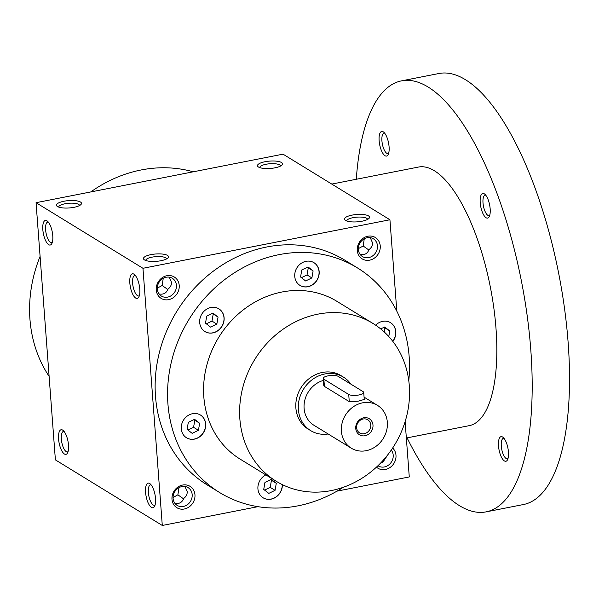 <?xml version="1.0" encoding="UTF-8"?>
<svg xmlns="http://www.w3.org/2000/svg" width="599" height="599" viewBox="0 0 599 599"><rect width="100%" height="100%" fill="white"/><g stroke="black" fill="none" stroke-linecap="round" stroke-linejoin="round"><path stroke-width="0.9" d="M276.184 481.244L240.139 459.126A92.553 81.943 -58.5 0 1 203.825 396.882A92.553 81.943 -58.5 0 1 246.211 307.691A92.553 81.943 -58.5 0 1 336.945 301.357L372.997 323.475A92.553 81.943 -58.5 0 1 394.434 445.214A92.553 81.943 -58.5 0 1 276.184 481.244A92.553 81.943 -58.5 0 1 239.87 419.008A92.553 81.943 -58.5 0 1 282.264 329.809A92.553 81.943 -58.5 0 1 372.997 323.475M375.663 325.19A13.335 11.808 -58.5 0 1 376.666 324.261A13.335 11.808 -58.5 0 1 390.57 322.711A13.335 11.808 -58.5 0 1 392.862 341.415M282.369 484.636A13.335 11.808 -58.5 0 1 275.982 497.073A13.335 11.808 -58.5 0 1 263.156 497.814A13.335 11.808 -58.5 0 1 257.982 486.246A13.335 11.808 -58.5 0 1 265.844 474.895M200.418 436.214A13.335 11.808 -58.5 0 1 186.521 437.772A13.335 11.808 -58.5 0 1 183.429 420.228A13.335 11.808 -58.5 0 1 200.463 415.04A13.335 11.808 -58.5 0 1 200.418 436.214M206.633 332.4A13.335 11.808 -58.5 0 1 204.933 331.561A13.335 11.808 -58.5 0 1 201.841 314.018A13.335 11.808 -58.5 0 1 218.875 308.829A13.335 11.808 -58.5 0 1 222.491 325.437A13.335 11.808 -58.5 0 1 206.633 332.4M294.753 276.424A13.335 11.808 -58.5 0 1 300.855 263.575A13.335 11.808 -58.5 0 1 313.928 262.661A13.335 11.808 -58.5 0 1 317.021 280.205A13.335 11.808 -58.5 0 1 299.987 285.394A13.335 11.808 -58.5 0 1 294.753 276.424M343.339 487.264A131.773 116.67 -58.5 0 1 219.631 492.55A131.773 116.67 -58.5 0 1 167.93 403.936A131.773 116.67 -58.5 0 1 228.279 276.948A131.773 116.67 -58.5 0 1 357.461 267.925A131.773 116.67 -58.5 0 1 408.78 380.612M379.908 463.791L383.225 461.694L387.98 454.559M219.631 492.55L207.202 484.92A131.773 116.67 -58.5 0 1 155.493 396.313A131.773 116.67 -58.5 0 1 215.842 269.318A131.773 116.67 -58.5 0 1 345.031 260.303L357.461 267.925M310.671 430.621L308.186 429.101A31.373 27.779 -58.5 0 1 295.876 408.001A31.373 27.779 -58.5 0 1 310.245 377.767A31.373 27.779 -58.5 0 1 341.003 375.618L343.489 377.145A31.373 27.779 121.5 0 0 303.401 389.357A31.373 27.779 121.5 0 0 310.671 430.621A31.373 27.779 121.5 0 0 328.155 433.99M49.118 376.397A131.773 116.67 -58.5 0 1 29.95 319.274A131.773 116.67 -58.5 0 1 40.096 256.394M90.786 191.935A131.773 116.67 -58.5 0 1 193.252 171.801M36.052 202.694L142.959 268.285L162.292 525.465L55.393 459.875L36.052 202.694L283.035 154.16L389.934 219.758L396.808 311.143M405.119 421.674L409.274 476.939L336.982 491.143M139.784 289.16A12.549 4.522 -101.1 0 0 134.288 274.409A12.549 4.522 -101.1 0 0 130.372 286.981A12.549 4.522 -101.1 0 0 138.758 297.126A12.549 4.522 -101.1 0 0 139.784 289.16M42.829 229.664A12.549 4.522 78.9 0 1 47.276 221.024A12.549 4.522 78.9 0 1 52.233 231.843A12.549 4.522 78.9 0 1 51.746 243.741A12.549 4.522 78.9 0 1 46.557 242.34A12.549 4.522 78.9 0 1 42.829 229.664M155.523 498.495A12.549 4.522 -101.1 0 0 150.035 483.745A12.549 4.522 -101.1 0 0 146.111 496.309A12.549 4.522 -101.1 0 0 154.497 506.462A12.549 4.522 -101.1 0 0 155.523 498.495M58.567 439A12.549 4.522 78.9 0 1 63.022 430.352A12.549 4.522 78.9 0 1 67.972 441.178A12.549 4.522 78.9 0 1 67.485 453.069A12.549 4.522 78.9 0 1 62.296 451.676A12.549 4.522 78.9 0 1 58.567 439M167.473 255.414A12.549 3.684 -4.3 0 0 151.442 254.538A12.549 3.684 -4.3 0 0 144.164 259.696A12.549 3.684 -4.3 0 0 156.264 261.344A12.549 3.684 -4.3 0 0 167.982 257.907A12.549 3.684 -4.3 0 0 167.473 255.414M57.489 206.535A12.549 3.684 175.7 0 1 57.152 206.303A12.549 3.684 175.7 0 1 68.698 200.605A12.549 3.684 175.7 0 1 80.97 204.514A12.549 3.684 175.7 0 1 69.716 207.92A12.549 3.684 175.7 0 1 57.489 206.535M368.505 215.91A12.549 3.684 -4.3 0 0 352.474 215.041A12.549 3.684 -4.3 0 0 345.189 220.192A12.549 3.684 -4.3 0 0 357.289 221.847A12.549 3.684 -4.3 0 0 369.006 218.403A12.549 3.684 -4.3 0 0 368.505 215.91M258.513 167.039A12.549 3.684 175.7 0 1 258.176 166.807A12.549 3.684 175.7 0 1 269.722 161.101A12.549 3.684 175.7 0 1 281.994 165.017A12.549 3.684 175.7 0 1 270.741 168.416A12.549 3.684 175.7 0 1 258.513 167.039M389.934 219.758L142.959 268.285M257.944 506.672L162.292 525.465M376.464 467.123A12.549 11.111 121.5 0 0 389.395 467.924A12.549 11.111 121.5 0 0 395.984 455.27A12.549 11.111 121.5 0 0 392.644 448.037M194.96 494.774A12.549 11.111 121.5 0 0 176.945 487.796A12.549 11.111 121.5 0 0 178.502 508.514A12.549 11.111 121.5 0 0 194.96 494.774M380.245 245.942A12.549 11.111 121.5 0 0 362.238 238.964A12.549 11.111 121.5 0 0 363.795 259.681A12.549 11.111 121.5 0 0 380.245 245.942M179.213 285.438A12.549 11.111 121.5 0 0 161.206 278.468A12.549 11.111 121.5 0 0 162.763 299.186A12.549 11.111 121.5 0 0 179.213 285.438M135.367 275.51A10.43 3.759 -101.1 0 0 134.745 275.495A10.43 3.759 -101.1 0 0 133.068 286.449A10.43 3.759 -101.1 0 0 138.766 295.958A10.43 3.759 -101.1 0 0 139.335 295.704M52.323 242.31A10.43 3.759 78.9 0 1 51.754 242.565A10.43 3.759 78.9 0 1 45.606 229.799A10.43 3.759 78.9 0 1 47.733 222.102A10.43 3.759 78.9 0 1 48.354 222.124M151.105 484.846A10.43 3.759 -101.1 0 0 150.484 484.831A10.43 3.759 -101.1 0 0 148.807 495.785A10.43 3.759 -101.1 0 0 154.505 505.294A10.43 3.759 -101.1 0 0 155.074 505.039M68.061 451.646A10.43 3.759 78.9 0 1 67.492 451.901A10.43 3.759 78.9 0 1 61.353 439.134A10.43 3.759 78.9 0 1 63.472 431.437A10.43 3.759 78.9 0 1 64.093 431.452M166.537 258.933A10.43 3.062 -4.3 0 0 166.537 258.91A10.43 3.062 -4.3 0 0 165.683 257.817A10.43 3.062 -4.3 0 0 153.913 256.844A10.43 3.062 -4.3 0 0 145.744 260.475A10.43 3.062 -4.3 0 0 145.744 260.498M58.732 207.104A10.43 3.062 175.7 0 1 58.732 207.082A10.43 3.062 175.7 0 1 68.9 203.248A10.43 3.062 175.7 0 1 79.525 205.517A10.43 3.062 175.7 0 1 79.525 205.539M367.569 219.436A10.43 3.062 -4.3 0 0 367.561 219.414A10.43 3.062 -4.3 0 0 366.708 218.321A10.43 3.062 -4.3 0 0 354.945 217.347A10.43 3.062 -4.3 0 0 346.769 220.971A10.43 3.062 -4.3 0 0 346.769 221.001M259.756 167.608A10.43 3.062 175.7 0 1 259.756 167.585A10.43 3.062 175.7 0 1 269.924 163.744A10.43 3.062 175.7 0 1 280.549 166.02A10.43 3.062 175.7 0 1 280.557 166.043M163.25 278.295L162.142 285.506L157.312 288.134M159.132 293.967C163.497 294.76 166.447 293.136 167.982 289.085C170.445 287.258 171.606 284.974 171.464 282.256L169.225 277.165M167.84 289.504L162.142 285.506M377.46 245.807A10.43 9.232 121.5 0 0 373.372 238.791A10.43 9.232 121.5 0 0 360.051 242.85A10.43 9.232 121.5 0 0 362.462 256.567A10.43 9.232 121.5 0 0 372.683 255.855A10.43 9.232 121.5 0 0 377.46 245.807M364.274 238.799L363.166 246.002L358.344 248.637M176.435 285.304A10.43 9.232 121.5 0 0 172.34 278.288A10.43 9.232 121.5 0 0 159.02 282.354A10.43 9.232 121.5 0 0 161.438 296.063A10.43 9.232 121.5 0 0 171.658 295.352A10.43 9.232 121.5 0 0 176.435 285.304M360.164 254.463C364.521 255.264 367.472 253.639 369.014 249.588C371.477 247.754 372.63 245.478 372.488 242.752L370.257 237.661M368.864 250.008L363.166 246.002M178.989 487.631L177.881 494.834L173.059 497.469M192.174 494.639A10.43 9.232 121.5 0 0 188.079 487.623A10.43 9.232 121.5 0 0 174.758 491.682A10.43 9.232 121.5 0 0 177.177 505.399A10.43 9.232 121.5 0 0 187.397 504.687A10.43 9.232 121.5 0 0 192.174 494.639M377.939 465.73A10.43 9.232 121.5 0 0 378.201 465.902A10.43 9.232 121.5 0 0 388.429 465.183A10.43 9.232 121.5 0 0 393.199 455.135A10.43 9.232 121.5 0 0 391.282 450.059M308.051 266.944L313.105 270.905L311.892 277.914L305.617 280.961L300.563 277L301.776 269.992L308.051 266.944M307.399 267.259L313.105 270.905M308.253 267.933L307.04 274.941L311.892 277.914M307.04 274.941L301.417 277.666M206.722 316.152L212.997 313.112L218.051 317.073L216.838 324.081L210.563 327.129L205.509 323.161L206.722 316.152M212.346 313.427L218.051 317.073M213.207 314.093L211.986 321.101L216.838 324.081M211.986 321.101L206.363 323.834M187.098 429.378L188.311 422.37L194.585 419.322L199.639 423.283L198.426 430.292L192.152 433.339L187.098 429.378M193.934 419.637L199.639 423.283M194.787 420.311L193.574 427.319L198.426 430.292M193.574 427.319L187.951 430.045M268.794 493.381L263.732 489.42L264.953 482.412L271.22 479.365L276.281 483.326L275.061 490.334L268.794 493.381M270.576 479.679L276.281 483.326M271.429 480.353L270.216 487.361L275.061 490.334M270.216 487.361L264.593 490.094M384.041 327.301L389.747 330.947L388.773 336.533M384.895 327.975L384.206 331.943M380.702 328.926L384.685 326.987L389.747 330.947M313.869 262.624A13.335 11.808 -58.5 0 1 316.893 280.122A13.335 11.808 -58.5 0 1 299.919 285.356M218.815 308.792A13.335 11.808 -58.5 0 1 222.349 325.399A13.335 11.808 -58.5 0 1 206.505 332.325A13.335 11.808 -58.5 0 1 204.865 331.524M200.403 415.002A13.335 11.808 -58.5 0 1 200.298 436.139A13.335 11.808 -58.5 0 1 186.454 437.734M282.241 484.576A13.335 11.808 -58.5 0 1 275.884 496.983A13.335 11.808 -58.5 0 1 263.096 497.776M390.511 322.666A13.335 11.808 -58.5 0 1 392.772 341.295M174.878 503.295C179.236 504.096 182.186 502.471 183.721 498.42C186.184 496.586 187.345 494.31 187.202 491.584L184.964 486.493M177.881 494.834L183.579 498.84M331.794 184.08L418.387 167.069A131.773 47.463 78.9 0 1 490.371 287.213A131.773 47.463 78.9 0 1 469.197 425.664L406.347 438.011M356.285 179.273A219.616 79.113 78.9 0 1 401.45 80.872A219.616 79.113 78.9 0 1 521.422 281.111A219.616 79.113 78.9 0 1 486.133 511.86A219.616 79.113 78.9 0 1 407.095 437.862M498.503 445.911A12.549 4.522 78.9 0 1 502.958 437.27A12.549 4.522 78.9 0 1 507.915 448.097A12.549 4.522 78.9 0 1 507.42 459.987A12.549 4.522 78.9 0 1 502.239 458.587A12.549 4.522 78.9 0 1 498.503 445.911M379.137 140.713A12.549 4.522 78.9 0 1 383.592 132.072A12.549 4.522 78.9 0 1 388.549 142.891A12.549 4.522 78.9 0 1 388.055 154.789A12.549 4.522 78.9 0 1 382.873 153.389A12.549 4.522 78.9 0 1 379.137 140.713M480.218 202.739A12.549 4.522 78.9 0 1 484.673 194.091A12.549 4.522 78.9 0 1 489.63 204.918A12.549 4.522 78.9 0 1 489.136 216.808A12.549 4.522 78.9 0 1 483.955 215.415A12.549 4.522 78.9 0 1 480.218 202.739M401.45 80.872L438.782 73.535A219.616 79.113 78.9 0 1 558.755 273.773A219.616 79.113 78.9 0 1 523.474 504.523L486.133 511.86M489.712 215.385A10.43 3.759 78.9 0 1 489.143 215.64A10.43 3.759 78.9 0 1 483.004 202.874A10.43 3.759 78.9 0 1 485.123 195.177A10.43 3.759 78.9 0 1 485.744 195.192M388.639 153.359A10.43 3.759 78.9 0 1 388.062 153.614A10.43 3.759 78.9 0 1 381.922 140.847A10.43 3.759 78.9 0 1 384.041 133.15A10.43 3.759 78.9 0 1 384.67 133.173M507.997 458.564A10.43 3.759 78.9 0 1 507.428 458.812A10.43 3.759 78.9 0 1 501.288 446.045A10.43 3.759 78.9 0 1 503.407 438.356A10.43 3.759 78.9 0 1 504.029 438.371M370.759 424.968A7.712 6.829 121.5 0 0 367.726 419.779A7.712 6.829 121.5 0 0 357.873 422.782A7.712 6.829 121.5 0 0 359.662 432.927A7.712 6.829 121.5 0 0 367.224 432.396A7.712 6.829 121.5 0 0 370.759 424.968M363.084 391.634L338.225 376.382A7.847 2.306 -4.3 0 0 329.375 375.648A7.847 2.306 -4.3 0 0 323.22 378.381A7.847 2.306 -4.3 0 0 323.864 379.204L348.723 394.456A7.847 2.306 -4.3 0 0 357.573 395.19A7.847 2.306 -4.3 0 0 363.728 392.457A7.847 2.306 -4.3 0 0 363.084 391.634M350.909 384.169A31.373 27.779 121.5 0 0 343.489 377.145M363.728 392.457L364.252 399.466L358.03 401.21L349.262 401.637L348.723 394.456M323.22 378.381L323.752 385.389L324.403 386.385L349.262 401.637M323.378 380.417A25.098 22.223 121.5 0 0 304.599 401.113A25.098 22.223 121.5 0 0 313.951 425.275L351.239 448.157A25.098 22.223 121.5 0 0 375.85 446.442A25.098 22.223 121.5 0 0 387.343 422.25A25.098 22.223 121.5 0 0 377.497 405.373A25.098 22.223 121.5 0 0 345.428 415.144A25.098 22.223 121.5 0 0 351.239 448.157M372.982 425.073A9.412 8.334 121.5 0 0 359.475 419.839A9.412 8.334 121.5 0 0 360.643 435.383A9.412 8.334 121.5 0 0 372.982 425.073M324.403 386.385L323.864 379.204M377.497 405.373L364.08 397.137"/></g></svg>
